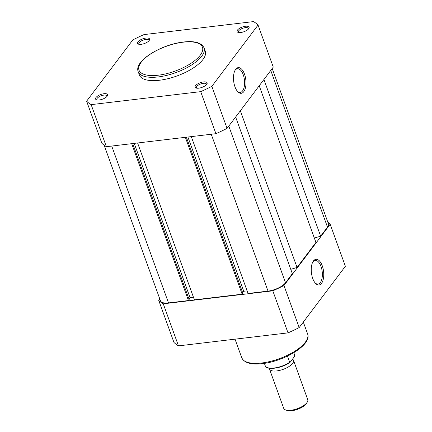 <?xml version="1.0" encoding="UTF-8"?>
<svg xmlns="http://www.w3.org/2000/svg" width="432" height="432" viewBox="0 0 432 432"><rect width="100%" height="100%" fill="white"/><g stroke="black" fill="none" stroke-linecap="round" stroke-linejoin="round"><path stroke-width="0.65" d="M322.272 265.82A12.928 6.113 -96.8 0 1 322.688 281.221A12.928 6.113 -96.8 0 1 315.527 283.365A12.928 6.113 -96.8 0 1 312.73 278.473A12.928 6.113 -96.8 0 1 312.957 261.706A12.928 6.113 -96.8 0 1 322.272 265.82M315.155 282.944A11.907 5.632 83.2 0 0 318.006 284.078A11.907 5.632 83.2 0 0 320.998 266.431A11.907 5.632 83.2 0 0 315.203 260.431A11.907 5.632 83.2 0 0 312.692 262.202M327.85 222.253A95.083 37.066 160.1 0 1 330.161 224.24L345.384 266.29L299.182 327.559A95.083 37.066 160.1 0 1 288.025 332.878L178.481 345.87A95.083 37.066 160.1 0 1 173.945 342.414L158.722 300.364L159.797 298.939M330.161 224.24L283.959 285.509A95.083 37.066 160.1 0 1 272.803 290.828L163.258 303.82A95.083 37.066 160.1 0 1 158.722 300.364M163.258 303.82L178.481 345.87M288.025 332.878L272.803 290.828M283.959 285.509L299.182 327.559M104.15 145.217L160.477 300.823A14.056 5.481 -19.9 0 0 168.507 302.913L188.465 300.548L189.173 299.608L132.689 143.564M131.684 143.683L188.465 300.548M188.973 299.063L190.058 297.626L193.444 297.221M134.222 143.386L190.058 297.626M137.608 142.981L194.395 299.846L242.141 294.181L242.849 293.242L186.359 137.198M185.355 137.317L242.141 294.181M242.649 292.696L243.734 291.26L187.898 137.014M247.115 290.855L243.734 291.26M191.284 136.615L248.065 293.479L268.024 291.109A14.056 5.481 -19.9 0 0 285.514 282.771L292.351 273.704L235.634 117.023M290.768 269.33L297.065 267.451L240.349 110.77M259.216 85.757L315.932 242.433L297.065 267.451M314.35 238.064L320.647 236.18L263.93 79.504M270.772 70.432L327.488 227.113L320.647 236.18M327.488 227.113A14.056 5.481 -19.9 0 0 328.406 223.787L272.203 68.531M292.523 359.154A12.782 4.984 160.1 0 1 293.512 360.315A12.782 4.984 160.1 0 1 292.675 363.334A12.782 4.984 160.1 0 1 279.925 370.337A12.782 4.984 160.1 0 1 269.476 369.014A12.782 4.984 160.1 0 1 269.357 368.264M269.476 369.014L283.711 408.326A12.782 4.984 -19.9 0 0 285.557 409.898A12.782 4.984 -19.9 0 0 296.806 408.877A12.782 4.984 -19.9 0 0 306.909 402.651A12.782 4.984 -19.9 0 0 307.33 402.019A12.782 4.984 -19.9 0 0 307.741 399.627L293.512 360.315M307.33 402.019L306.59 403.288A11.534 4.498 160.1 0 1 306.207 403.855A11.534 4.498 160.1 0 1 297.092 409.477A11.534 4.498 160.1 0 1 286.94 410.4L285.557 409.898M293.765 352.733L294.775 355.514A15.655 6.102 -19.9 0 0 294.651 355.018L294.473 356.573L290.315 362.086L289.688 362.259L290.315 362.086M287.469 356.125L289.688 362.259A15.655 6.102 -19.9 0 1 274.73 367.934A15.655 6.102 -19.9 0 1 265.21 365.677L264.373 363.361M245.441 26.26A6.388 2.489 160.1 0 1 248.886 28.409A6.388 2.489 160.1 0 1 240.727 32.513A6.388 2.489 160.1 0 1 238 32.346A6.388 2.489 160.1 0 1 238.426 29.106A6.388 2.489 160.1 0 1 245.441 26.26M248.476 28.966A5.368 2.095 -19.9 0 0 248.449 28.447A5.368 2.095 -19.9 0 0 245.387 27.643A5.368 2.095 -19.9 0 0 240.295 29.462A5.368 2.095 -19.9 0 0 238.356 32.098A5.368 2.095 -19.9 0 0 238.675 32.513M145.924 38.065A6.388 2.489 160.1 0 1 149.369 40.214A6.388 2.489 160.1 0 1 141.21 44.318A6.388 2.489 160.1 0 1 138.483 44.156A6.388 2.489 160.1 0 1 138.91 40.91A6.388 2.489 160.1 0 1 145.924 38.065M148.959 40.775A5.368 2.095 -19.9 0 0 148.932 40.252A5.368 2.095 -19.9 0 0 145.865 39.452A5.368 2.095 -19.9 0 0 140.778 41.267A5.368 2.095 -19.9 0 0 138.839 43.907A5.368 2.095 -19.9 0 0 139.153 44.323M103.95 93.722A6.388 2.489 160.1 0 1 107.395 95.872A6.388 2.489 160.1 0 1 99.23 99.976A6.388 2.489 160.1 0 1 96.509 99.814A6.388 2.489 160.1 0 1 96.935 96.568A6.388 2.489 160.1 0 1 103.95 93.722M106.985 96.433A5.368 2.095 -19.9 0 0 106.958 95.909A5.368 2.095 -19.9 0 0 103.891 95.11A5.368 2.095 -19.9 0 0 98.804 96.925A5.368 2.095 -19.9 0 0 96.865 99.565A5.368 2.095 -19.9 0 0 97.178 99.981M203.467 81.918A6.388 2.489 160.1 0 1 206.912 84.067A6.388 2.489 160.1 0 1 198.752 88.171A6.388 2.489 160.1 0 1 196.025 88.009A6.388 2.489 160.1 0 1 196.452 84.764A6.388 2.489 160.1 0 1 203.467 81.918M206.501 84.623A5.368 2.095 -19.9 0 0 206.474 84.105A5.368 2.095 -19.9 0 0 203.413 83.306A5.368 2.095 -19.9 0 0 198.32 85.12A5.368 2.095 -19.9 0 0 196.382 87.755A5.368 2.095 -19.9 0 0 196.7 88.177M234.965 86.794A12.928 6.113 -96.8 0 1 235.192 70.022A12.928 6.113 -96.8 0 1 244.507 74.142A12.928 6.113 -96.8 0 1 244.922 89.543A12.928 6.113 -96.8 0 1 237.762 91.687A12.928 6.113 -96.8 0 1 234.965 86.794M237.389 91.265A11.907 5.632 83.2 0 0 240.246 92.394A11.907 5.632 83.2 0 0 243.238 74.747A11.907 5.632 83.2 0 0 237.438 68.753A11.907 5.632 83.2 0 0 234.927 70.519M138.208 71.717L139.412 75.038A35.019 13.651 -19.9 0 0 159.413 80.255A35.019 13.651 -19.9 0 0 192.618 68.407A35.019 13.651 -19.9 0 0 205.265 51.197L204.061 47.882A35.019 13.651 160.1 0 1 191.414 65.086A35.019 13.651 160.1 0 1 158.215 76.934A35.019 13.651 160.1 0 1 138.208 71.717C133.699 60.961 161.379 44.383 183.438 42.017C194.562 40.694 201.436 42.649 204.061 47.882M86.616 101.18L101.839 143.23A95.083 37.066 -19.9 0 0 106.375 146.686L215.919 133.693A95.083 37.066 -19.9 0 0 227.075 128.374L273.278 67.106L258.055 25.056A95.083 37.066 -19.9 0 0 253.519 21.6L143.975 34.598A95.083 37.066 -19.9 0 0 132.818 39.917L86.616 101.18A95.083 37.066 -19.9 0 0 91.152 104.636L200.696 91.643A95.083 37.066 -19.9 0 0 211.853 86.324L258.055 25.056M215.919 133.693L200.696 91.643M91.152 104.636L106.375 146.686M211.853 86.324L227.075 128.374M307.611 333.931C312.12 344.687 284.44 361.271 262.386 363.631C251.262 364.954 244.388 362.999 241.758 357.772A35.019 13.651 -19.9 0 0 261.76 362.988A35.019 13.651 -19.9 0 0 294.964 351.14A35.019 13.651 -19.9 0 0 307.611 333.931L303.318 322.072M111.726 146.054L168.507 302.913M211.243 134.249L268.024 291.109M228.798 126.09L285.514 282.771M183.184 42.185A33.739 13.154 -19.9 0 0 141.215 62.192A33.739 13.154 -19.9 0 0 158.285 75.2A33.739 13.154 -19.9 0 0 200.254 55.188A33.739 13.154 -19.9 0 0 183.184 42.185M235.024 339.163L241.758 357.772M293.814 352.701L294.651 355.018M290.072 362.335C281.945 368.415 266.215 370.607 265.21 365.677"/></g></svg>
